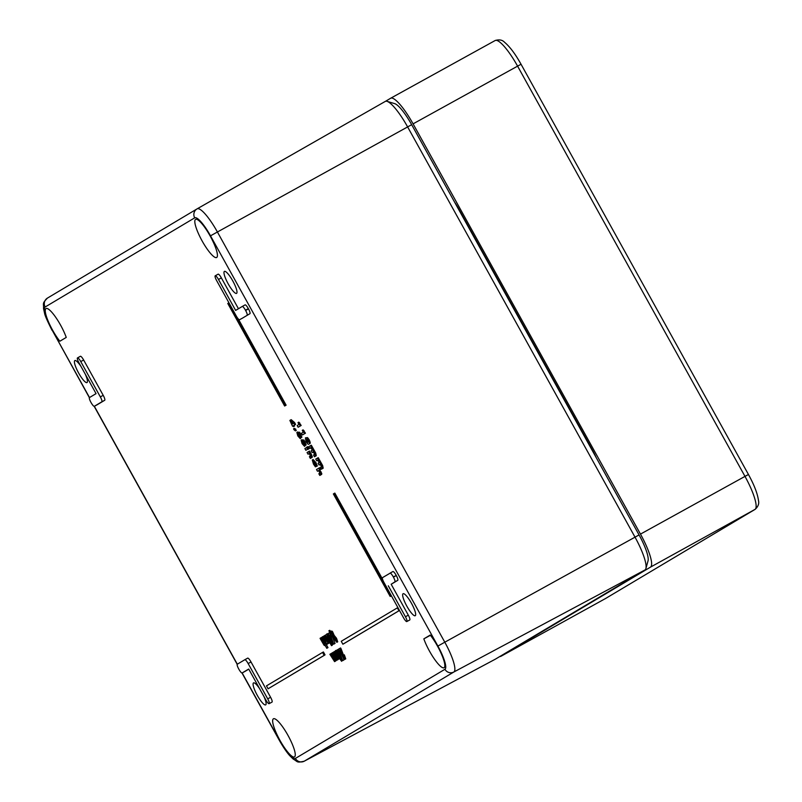 <?xml version="1.0" encoding="UTF-8"?>
<svg xmlns="http://www.w3.org/2000/svg" width="802" height="802" viewBox="0 0 802 802"><rect width="100%" height="100%" fill="white"/><g stroke="black" fill="none" stroke-linecap="round" stroke-linejoin="round"><path stroke-width="1.2" d="M216.68 257.482A21.774 4.712 -118.9 0 0 210.224 236.119A21.774 4.712 -118.9 0 0 195.608 219.367A21.774 4.712 -118.9 0 0 195.558 219.387A21.774 4.712 -118.9 0 0 202.054 240.821A21.774 4.712 -118.9 0 0 216.66 257.492A21.774 4.712 -118.9 0 0 216.68 257.482M45.995 308.559A21.774 4.712 -118.9 0 0 48.29 321.422A21.774 4.712 -118.9 0 0 59.859 341.231L66.245 337.421A21.774 4.712 -118.9 0 0 55.629 317.171A21.774 4.712 -118.9 0 0 46.045 308.529A21.774 4.712 -118.9 0 0 45.995 308.559M294.514 756.898A21.774 4.712 -118.9 0 0 288.068 735.534A21.774 4.712 -118.9 0 0 273.442 718.782A21.774 4.712 -118.9 0 0 273.402 718.803A21.774 4.712 -118.9 0 0 279.888 740.236A21.774 4.712 -118.9 0 0 294.504 756.908A21.774 4.712 -118.9 0 0 294.514 756.898M85.293 374.213A12.561 2.717 61.1 0 1 87.007 382.544A12.561 2.717 61.1 0 1 78.576 372.93A12.561 2.717 61.1 0 1 74.837 360.579A12.561 2.717 61.1 0 1 74.857 360.559A12.561 2.717 61.1 0 1 80.912 366.313M224.4 271.407A12.561 2.717 61.1 0 1 224.42 271.387A12.561 2.717 61.1 0 1 232.851 281.051A12.561 2.717 61.1 0 1 236.57 293.372A12.561 2.717 61.1 0 1 236.56 293.382A12.561 2.717 61.1 0 1 228.139 283.758A12.561 2.717 61.1 0 1 224.4 271.407M403.065 593.741A12.561 2.717 61.1 0 1 403.095 593.731A12.561 2.717 61.1 0 1 411.526 603.385A12.561 2.717 61.1 0 1 415.246 615.705A12.561 2.717 61.1 0 1 415.235 615.715A12.561 2.717 61.1 0 1 406.804 606.091A12.561 2.717 61.1 0 1 403.065 593.741M263.968 696.547A12.561 2.717 61.1 0 1 265.683 704.878A12.561 2.717 61.1 0 1 265.673 704.888A12.561 2.717 61.1 0 1 257.242 695.264A12.561 2.717 61.1 0 1 253.502 682.913A12.561 2.717 61.1 0 1 253.532 682.893A12.561 2.717 61.1 0 1 259.587 688.647M290.324 420.138L291.186 419.667L294.524 422.474L295.587 424.388L294.164 425.24L294.234 426.243L292.489 426.193L289.883 420.408L293.672 422.945L294.725 424.859L293.301 425.712L293.382 426.714M312.158 452.539L311.206 450.834L311.968 450.373L311.848 448.96L310.524 447.917L309.823 448.328L308.87 446.624L310.464 445.671L311.326 445.2L315.727 453.08L316.269 455.716L314.484 456.749L313.542 455.035L314.334 454.564L314.194 453.19L312.87 452.117L312.158 452.539L313.051 452.047M310.705 447.837L309.823 448.328M319.066 465L318.113 463.295L318.875 462.844L318.755 461.421L317.432 460.378L316.73 460.799L315.787 459.085L318.234 457.661L322.645 465.541L323.186 468.188L321.391 469.21L320.449 467.506L321.251 467.025L321.101 465.651L319.777 464.579L319.066 465L319.958 464.508M317.622 460.308L316.73 460.799M321.301 637.57L326.775 648.307L324.65 644.467L324.75 645.66L323.968 645.109L320.048 638.322L323.928 643.886L320.94 637.791L322.224 637.209M323.457 639.435L324.99 642.202M326.234 644.437L327.998 647.615L326.775 648.307M327.567 642.903L327.527 644.046L326.675 644.517L325.111 643.244L324.93 642.232L325.622 641.851M324.93 642.232L325.712 642.813L324.92 640.347L323.326 638.462L323.406 639.465L322.594 638.643L322.384 636.758L323.838 636.457M330.234 640.968L330.775 641.931L329.552 642.623L325.401 635.134L329.943 642.432L328.72 643.124L328.279 642.332L328.379 643.505L329.231 643.024L329.141 641.851M330.775 641.931L329.552 642.623M330.093 643.174L331.487 645.67L330.093 643.174L331.326 642.963M331.898 643.826L332.349 645.199L331.487 645.67M329.381 638.352L332.79 644.367L331.918 644.888L330.965 643.184L331.577 642.813L328.038 637.961L326.705 634.001L328.88 636.377L327.717 635.846L329.522 639.144L329.381 638.352L330.354 637.921M333.552 643.685L331.918 644.888M326.705 634.001L327.978 633.64M328.83 636.427L330.384 638.673M328.329 633.39L329.181 632.908L332.319 636.628L335.056 643.404L333.792 644.126L327.958 633.6L329.492 635.495L330.304 635.004L333.792 644.126M332.038 653.008L336.188 660.497L337.03 660.036L335.827 660.718L335.336 659.825L335.447 661.159L334.584 661.63L329.883 654.292L334.334 651.655M336.429 660.387L335.467 661.109L334.314 660.016L334.584 661.63M339.076 658.803L338.113 659.535L336.97 658.432L337.241 660.056L338.163 659.505M342.524 660.216L341.592 661.299L337.943 656.307L335.607 650.522L339.206 655.424L341.592 661.299M335.607 650.522L337.01 650.272M339.396 650.893L338.444 649.189L339.737 648.417L342.895 656.267L343.878 657.49L343.106 655.505L344.329 654.813L345.742 658.873L344.88 659.344L342.604 656.607L340.048 650.502L339.396 650.893L340.048 650.532M339.737 648.417L340.589 647.946L341.111 648.878L343.747 655.795M423.837 638.863L430.223 635.054A21.774 4.712 -118.9 0 1 441.802 654.893A21.774 4.712 -118.9 0 1 444.067 667.735A21.774 4.712 -118.9 0 1 434.494 659.174A21.774 4.712 -118.9 0 1 423.837 638.863L430.413 635.304M325.031 654.883L323.406 651.956L322.544 652.437L266.464 685.87L268.079 688.788L325.031 654.883L324.168 655.354L322.544 652.437M396.138 575.255A4.862 1.053 -118.9 0 0 392.88 571.545L382.524 577.63A4.992 1.083 61.1 0 0 384.018 582.553L403.586 617.861A4.832 1.043 61.1 0 0 406.815 621.55A4.832 1.043 61.1 0 1 406.815 621.55L409.702 619.996A4.862 1.053 61.1 0 1 409.692 619.996A4.862 1.053 61.1 0 1 409.692 620.006L406.885 621.51A4.832 1.043 -118.9 0 0 405.441 616.758L408.318 615.164L391.175 584.257L397.752 580.337A4.862 1.053 61.1 0 0 396.298 575.545L393.271 576.838A4.832 1.043 -118.9 0 0 390.033 573.149L392.88 571.545M406.885 621.51L409.762 619.956A4.862 1.053 -118.9 0 0 408.318 615.164M242.154 672.948L279.577 740.457A23.549 5.093 -118.9 0 0 295.377 758.441L444.94 669.279A23.549 5.093 -118.9 0 0 437.902 646.071L210.505 235.818A23.549 5.093 -118.9 0 0 194.706 217.843L45.143 307.006A23.549 5.093 -118.9 0 0 52.18 330.213L89.493 397.541A4.832 1.043 61.1 0 0 90.917 402.313L91.087 402.604A4.832 1.043 -118.9 0 0 94.315 406.303L101.834 401.822A4.992 1.083 61.1 0 0 100.34 396.9L103.207 395.316L83.639 359.998A4.862 1.053 -118.9 0 0 80.38 356.288A4.862 1.053 -118.9 0 0 80.37 356.288L77.533 357.892A4.832 1.043 -118.9 0 0 77.523 357.892L80.38 356.288M103.207 395.316A5.023 1.093 61.1 0 1 104.711 400.268L97.202 404.739A4.862 1.053 -118.9 0 0 97.192 404.749A4.862 1.053 -118.9 0 0 97.202 404.739L94.325 406.293A4.832 1.043 -118.9 0 0 94.325 406.293L97.192 404.749M94.345 406.283L237.312 664.206A4.832 1.043 61.1 0 0 238.735 668.978L238.896 669.269A4.832 1.043 -118.9 0 0 242.124 672.958A4.832 1.043 -118.9 0 0 242.134 672.958L248.71 669.028L265.863 699.976A4.832 1.043 61.1 0 0 269.091 703.665A4.832 1.043 61.1 0 0 269.101 703.665L269.161 703.625A4.832 1.043 -118.9 0 0 267.718 698.863L248.149 663.555L251.016 661.971A5.023 1.093 -118.9 0 0 247.648 658.131L244.8 659.735L247.648 658.131M251.016 661.971L270.595 697.279A4.862 1.053 -118.9 0 1 272.038 702.071L271.978 702.101A4.862 1.053 61.1 0 1 271.968 702.111L269.101 703.665M242.134 672.958L245.011 671.404A4.862 1.053 -118.9 0 0 245.011 671.404A4.862 1.053 -118.9 0 0 245.001 671.404L248.78 669.149M245.071 304.88L242.224 306.484A4.832 1.043 -118.9 0 1 245.462 310.184L248.329 308.6A4.862 1.053 -118.9 0 0 245.071 304.88L242.224 306.484A4.832 1.043 -118.9 0 0 242.224 306.494L235.638 310.414L218.485 279.477A4.832 1.043 -118.9 0 0 215.257 275.788A4.832 1.043 -118.9 0 0 215.247 275.788L215.187 275.828A4.832 1.043 -118.9 0 0 216.63 280.58L236.199 315.888A4.992 1.083 61.1 0 0 239.547 319.717A4.992 1.083 61.1 0 1 239.547 319.717L242.435 318.153A5.023 1.093 61.1 0 1 242.425 318.153A5.023 1.093 61.1 0 1 242.415 318.163L249.943 313.672L242.435 318.153M248.329 308.6L248.49 308.89A4.862 1.053 61.1 0 1 249.943 313.672M238.455 308.74L221.362 277.893A4.862 1.053 -118.9 0 0 218.104 274.174A4.862 1.053 -118.9 0 0 218.094 274.184L215.257 275.778L218.104 274.174M382.514 579.094L334.835 493.09L333.361 493.942L390.203 596.487L391.376 595.836L390.203 596.487M286.113 405.17L284.62 406.012L286.113 405.17L238.324 318.975M397.331 607.846L398.945 610.763L399.486 610.472L343.727 643.735L342.865 644.207L341.251 641.289L397.872 607.545M339.256 651.505L342.745 660.617L336.91 650.101L338.444 651.986L340.118 651.023L340.439 651.615M342.875 657.099L344.008 659.896L342.745 660.617M337.281 649.881L338.133 649.409L339.286 651.485M330.905 631.495L331.767 631.024L332.569 631.695L334.163 635.364L336.529 638.272L337.702 641.831L336.85 642.302L334.464 639.455L330.905 631.495L335.667 638.753L336.85 642.302M329.732 630.312L331.687 633.941L330.825 634.422L328.88 630.783L329.732 630.312M305.442 437.862L307.587 437.611L309.161 439.747C310.354 442.283 310.544 443.546 309.742 443.556L308.88 444.027C308.479 444.749 307.537 443.957 306.033 441.641L305.442 437.862L306.725 438.082L308.309 440.228C309.492 442.754 309.692 444.027 308.88 444.027L309.742 443.556M303.126 429.862L305.452 433.2L302.414 434.975L301.472 433.26L303.286 432.178L302.264 430.343L303.126 429.862M298.835 422.133L301.171 425.461L298.133 427.245L297.181 425.531L298.996 424.448L297.983 422.604L298.835 422.133M317.462 471.245L316.519 469.531L319.607 467.726L320.559 469.431L319.747 469.922L321.792 473.531L320.65 474.974L319.797 475.446L318.845 473.741L319.537 473.33L319.497 471.887L318.464 470.744L317.462 471.245L318.364 470.744M313.853 463.927L315.437 466.884L313.492 464.137L312.289 460.017L313.151 459.536L316.028 462.734L317.341 465.962L316.489 466.433L313.241 461.721L313.853 463.927L314.715 463.456L315.808 465.03M314.284 462.584L314.715 463.456M316.148 465.982L315.437 466.884M308.018 454.203L307.066 452.488L309.522 451.065L311.587 454.724L312.249 457.31L310.354 458.413L309.402 456.699L310.093 456.288L310.053 454.854L309.011 453.701L308.018 454.203L308.91 453.701M307.617 446.644L308.85 448.879L307.988 449.351L306.755 447.115L307.617 446.644M307.697 449.22L305.843 450.283L304.9 448.569L306.725 447.496M304.539 446.373L302.083 443.636L301.141 440.178L303.597 444.659L302.785 442.343L304.369 443.676L302.334 439.987L303.978 440.007L306.194 444.899L305.341 445.371L304.128 444.288L304.539 446.373L305.502 445.28M301.141 440.178L301.993 439.707L303.387 443.015M300.259 438.644L297.803 435.907L296.85 432.448L299.316 436.93L298.494 434.614L300.078 435.947L298.053 432.258L299.687 432.268L301.913 437.17L301.051 437.641L299.838 436.559L300.259 438.644L301.221 437.551M296.85 432.448L297.712 431.977L299.106 435.285M294.424 428.298L296.289 430.403L295.437 430.875L293.943 429.692L293.562 428.769L294.424 428.298M387.035 101.343L394.714 103.638A27.458 5.945 61.1 0 1 411.667 124.691L639.064 534.934A27.458 5.945 61.1 0 1 648.046 560.839L645.901 568.558A33.323 7.218 -118.9 0 0 635.004 537.129L407.606 126.886A33.323 7.218 -118.9 0 0 387.035 101.343A33.323 7.218 -118.9 0 0 385.271 101.423A33.323 7.218 -118.9 0 0 385.251 101.433L197.152 208.831M495.265 659.214A33.323 7.218 -118.9 0 0 495.335 659.184A33.323 7.218 -118.9 0 0 495.395 659.144L644.958 569.971A33.323 7.218 -118.9 0 0 645.901 568.558M100.34 396.9L80.761 361.582A4.832 1.043 -118.9 0 0 77.533 357.892L77.463 357.933A4.832 1.043 -118.9 0 0 78.907 362.694L96.06 393.632L89.473 397.561M248.149 663.555A4.992 1.083 -118.9 0 0 244.8 659.735L237.292 664.216M245.462 310.184L245.623 310.474A4.832 1.043 61.1 0 1 247.066 315.236M393.271 576.838L393.431 577.129A4.832 1.043 61.1 0 1 394.875 581.891L391.175 584.257M388.298 585.811L405.441 616.758M390.825 596.117L333.983 493.571M285.241 405.642L228.4 303.096L228.941 302.795M228.4 303.096L227.778 303.467L284.62 406.012M324.168 655.354L268.079 688.788M398.945 610.763L342.865 644.207M340.248 649.349L341.111 648.878M343.467 655.284L344.88 659.344M339.817 653.44L341.331 657.189L339.817 653.44M340.419 653.6L341.04 653.249M343.156 660.377L344.008 659.896M340.569 659.465L336.629 652.367L340.569 659.465M341.311 659.615L341.983 659.244M339.206 655.424L339.707 655.144M338.304 656.086L338.905 655.755M333.792 651.956L337.311 657.73L334.324 651.645L335.497 650.973M334.685 651.424L338.845 658.923L339.306 658.663M332.9 652.487L336.409 658.272L333.432 652.176M337.241 660.056L332.539 652.708M338.845 658.923L337.983 658.241L338.113 659.535M338.484 659.134L339.316 658.673M331.146 653.54L334.665 659.314L331.677 653.219M330.244 654.071L333.762 659.856L330.775 653.76M334.213 637.57L335.817 640.467L334.213 637.57M335.667 638.753L336.529 638.272M333.301 635.836L334.163 635.364M331.707 632.166L332.569 631.695M328.88 630.783L330.163 630.653M329.311 631.124L330.825 634.422M330.434 637.199L332.369 640.688L330.865 636.958M331.467 637.109L332.319 636.628M334.193 643.876L335.056 643.404M329.863 638.542L330.504 638.192M332.79 644.367L333.652 643.896M328.369 637.68L329.221 637.199M325.762 634.913L326.604 634.452M328.379 643.505L323.667 636.156L327.547 641.72L324.569 635.625L325.411 635.144M324.93 635.415L329.081 642.903L329.943 642.432M324.038 635.946L324.579 635.645M322.384 636.758L325.742 639.896M325.291 640.146L326.675 644.517M323.406 639.465L324.108 639.074M327.136 648.086L327.998 647.615M320.409 638.101L320.95 637.811M317.381 458.132L321.782 466.012L322.324 468.659L321.391 469.21M321.782 466.012L322.645 465.541M320.269 463.977L321.131 463.496M319.497 461.892L320.359 461.421M318.133 459.957L318.995 459.486M318.324 459.847L319.186 459.376M310.464 445.671L314.875 453.551L315.417 456.198L314.484 456.749M314.875 453.551L315.727 453.08M313.361 451.506L314.224 451.035M312.59 449.431L313.452 448.96M311.226 447.496L312.088 447.025M311.417 447.386L312.279 446.904M307.938 440.498L306.384 439.566L307.096 442.253L307.938 442.313L307.938 440.498M307.236 439.095L307.958 441.782L307.096 442.253L307.938 442.313M306.725 438.082L307.587 437.611M308.309 440.228L309.161 439.747M306.424 441.401L307.286 440.92M307.958 441.782L308.8 441.842M302.264 430.343L303.176 431.115L304.038 430.634M303.176 431.115L304.6 433.671L305.452 433.2M304.6 433.671L302.414 434.975M297.983 422.604L298.895 423.376L299.748 422.905M298.895 423.376L300.309 425.942L301.171 425.461M300.309 425.942L298.133 427.245M318.755 468.198L319.697 469.912L318.885 470.393L320.84 474.824L321.702 474.353M320.84 474.824L319.797 475.446M320.93 474.002L321.792 473.531M320.178 472.248L321.041 471.776M318.885 470.393L319.747 469.922M319.697 469.912L320.559 469.431M312.289 460.017L315.166 463.215L316.028 462.734M315.166 463.215L316.489 466.433M314.945 465.501L315.557 465.17M308.66 451.546L311.397 457.782L312.249 457.31M311.397 457.782L310.354 458.413M311.487 456.96L312.349 456.488M310.725 455.195L311.587 454.724M309.442 453.351L310.304 452.879M309.612 453.25L310.474 452.779M306.755 447.115L307.637 448.077L308.489 447.596M307.637 448.077L307.988 449.351M306.494 447.626L307.677 449.2M307.437 449.331L305.843 450.283M302.524 443.496L303.196 443.125M302.083 441.892L302.945 441.411M302.334 439.987L304.459 442.423L305.321 441.942M304.459 442.423L305.341 445.371M303.116 440.478L303.978 440.007M298.244 435.757L298.905 435.396M297.803 434.153L298.655 433.681M298.053 432.258L300.179 434.694L301.041 434.213M300.179 434.694L301.051 437.641M298.835 432.749L299.687 432.268M293.562 428.769L294.845 429.481L295.707 429M294.845 429.481L295.437 430.875M291.246 422.002L292.359 423.997L293.101 423.556L291.246 422.002M293.672 422.945L294.524 422.474M293.743 426.504L294.595 426.022M293.301 425.712L294.164 425.24M294.725 424.859L295.587 424.388M596.127 457.471A22.616 4.892 -118.9 0 0 592.287 449.782L459.085 209.492A22.616 4.892 -118.9 0 0 454.614 202.174M499.806 656.517A33.504 7.248 -118.9 0 0 500.879 656.327A33.504 7.248 -118.9 0 0 500.929 656.297L605.44 598.573L755.003 509.4L650.492 567.124L500.929 656.297M650.492 567.124A33.504 7.248 -118.9 0 0 640.477 534.102L744.988 476.388L517.591 66.145L413.08 123.859L640.477 534.102M413.08 123.859A33.504 7.248 -118.9 0 0 390.644 98.245A33.504 7.248 -118.9 0 0 390.604 98.275L385.521 101.303M194.706 217.843A6.697 6.546 -120.8 0 1 197.102 208.861A30.245 6.546 61.1 0 1 197.122 208.851A30.245 6.546 61.1 0 1 217.392 231.958L444.799 642.202L639.064 534.934M210.505 235.818L411.667 124.691M437.902 646.071L444.799 642.202A30.245 6.546 61.1 0 1 453.832 672.016L644.958 569.971M444.94 669.279A6.697 6.546 -120.8 0 0 453.832 672.016L304.269 761.188L495.395 659.144M295.377 758.441A6.697 6.546 -120.8 0 0 304.269 761.188A30.245 6.546 61.1 0 1 304.209 761.218L495.335 659.184M45.143 307.006A6.697 6.546 -120.8 0 1 47.539 298.033M52.18 330.213L89.383 397.662M279.577 740.457L279.447 740.547C285.602 751.294 289.291 755.153 289.722 755.634L293.221 759.083C298.174 761.84 296.329 762.983 304.209 761.218M101.834 401.822L104.711 400.268M80.761 361.582L83.639 359.998M269.161 703.625L272.038 702.071M267.718 698.863L270.595 697.279M218.485 279.477L221.362 277.893M245.623 310.474L248.49 308.89M394.875 581.891L397.752 580.337M393.431 577.129L396.298 575.545M341.482 652.918L342.344 652.437M335.787 655.555L336.329 655.254M334.985 656.257L335.527 655.956M333.131 657.129L333.672 656.838M332.339 657.841L332.87 657.54M325.843 639.194L326.384 638.903M322.214 641.359L322.755 641.069M322.324 468.659L323.186 468.188M315.417 456.198L316.269 455.716M318.995 470.373L318.214 470.804M390.694 98.225L495.115 40.551A33.504 7.248 -118.9 0 0 495.115 40.551L390.644 98.245M605.35 598.623A33.504 7.248 -118.9 0 0 605.39 598.603A33.504 7.248 -118.9 0 0 605.44 598.573A5.023 4.902 -120.8 0 0 605.58 598.492L755.143 509.33A5.023 4.902 -120.8 0 1 755.003 509.4A33.504 7.248 -118.9 0 0 744.988 476.388L748.456 474.503C754.201 484.949 757.549 493.631 758.481 500.548C759.273 503.666 758.151 506.593 755.143 509.33M517.591 66.145A33.504 7.248 -118.9 0 0 495.155 40.531C499.225 39.318 502.353 39.899 504.548 42.265C509.831 46.676 515.335 54.005 521.049 64.26L517.591 66.145M605.711 598.412A5.023 4.902 -120.8 0 1 605.58 598.492L500.879 656.327M52.04 330.304C47.308 320.96 44.822 315.256 44.561 313.201L43.529 308.519C43.789 302.835 41.925 303.808 47.438 298.093L197.122 208.851L385.271 101.423M94.185 406.333L237.191 664.317M241.993 672.988L279.447 740.547M242.124 672.958L245.001 671.404M269.091 703.665L271.968 702.111M309.552 453.33L308.69 453.802M748.456 474.503L521.049 64.26"/></g></svg>
